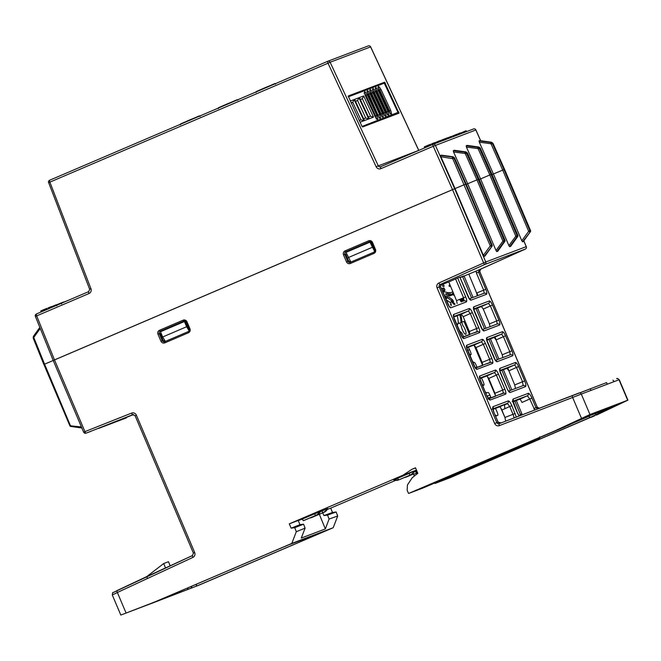 <?xml version="1.0" encoding="UTF-8"?>
<svg xmlns="http://www.w3.org/2000/svg" width="661" height="661" viewBox="0 0 661 661"><rect width="100%" height="100%" fill="white"/><g stroke="black" fill="none" stroke-linecap="round" stroke-linejoin="round"><path stroke-width="0.99" d="M442.052 284.511L442.845 286.378L444.184 286.296L443.225 284.04M414.364 476.044L413.637 474.334L416.521 473.094M414.298 472.012A7.593 7.337 -110.8 0 0 414.877 470.971L413.951 471.318A7.593 7.337 69.2 0 1 413.332 472.425L415.786 471.367L413.356 472.408A1.9 0.487 66.8 0 0 413.348 472.408A1.9 0.487 66.8 0 0 413.637 474.334M453.859 294.211A29.249 28.249 -110.8 0 0 453.429 293.98L452.925 294.723A0.76 0.735 69.2 0 1 452.57 293.748L453.595 293.575M462.411 301.466L461.981 300.755A29.249 28.249 -110.8 0 0 460.453 299.127M461.163 298.838L461.981 300.755L462.84 300.4L463.163 301.176M452.876 291.832L450.199 292.848L449.348 294.971A0.76 0.735 -110.8 0 0 449.703 295.946L447.91 295.31A28.489 27.514 -110.8 0 0 446.704 294.798L445.39 294.128L448.612 292.906A28.489 27.514 -110.8 0 0 442.672 291.675M450.199 292.848L448.902 292.501L448.051 294.624A1.9 1.834 -110.8 0 0 447.91 295.31M467.071 328.699L468.186 328.765L467.757 329.542A0.76 0.735 69.2 0 1 467.31 328.608A28.489 27.514 -110.8 0 0 467.624 327.418M468.079 331.07L468.996 330.723M463.906 300.895L462.758 298.194M450.942 301.887L451.504 301.416A1.14 1.099 69.2 0 0 450.967 301.87L451.975 302.267A27.729 26.779 69.2 0 1 454.181 304.589M459.742 314.76A27.729 26.779 69.2 0 1 460.99 322.651M452.446 301.061A1.14 1.099 69.2 0 1 453.562 301.3L452.314 299.54L451.38 300.532L451.884 301.515M445.704 298.822L446.2 298.962L447.72 296.566L445.035 295.781A1.14 1.099 69.2 0 1 445.588 297.45L445.183 297.599M451.38 300.532A27.349 26.415 69.2 0 0 446.968 297.681L445.588 297.45L445.316 297.904M459.478 323.08L458.23 323.064A24.688 23.846 -110.8 0 0 457.172 315.735M451.413 305.638A24.688 23.846 -110.8 0 0 450.389 304.597L451.306 304.25L450.215 302.598A24.688 23.846 -110.8 0 0 446.192 299.97M449.05 285.263L449.166 285.213A3.041 2.933 69.2 0 0 449.059 285.255L449.224 286.411A1.9 1.834 69.2 0 1 450.628 286.411M444.481 290.799A0.76 0.735 -110.8 0 0 444.861 289.807L444.266 288.411A0.76 0.735 -110.8 0 0 443.291 288.006L441.912 288.526A0.76 0.735 69.2 0 1 442.887 288.94L443.481 290.336A0.76 0.735 69.2 0 1 443.101 291.319L444.481 290.799M503.36 413.612A1.9 1.834 69.2 0 1 503.244 413.67L503.707 414.464M481.704 362.17L481.811 362.129A3.041 2.933 69.2 0 1 481.985 362.071L481.811 362.129A3.041 2.933 69.2 0 0 481.704 362.17L481.786 363.36M415.48 470.574L416.942 473.978M485.389 392.312A2.264 0.587 -113.2 0 1 486.166 392.568A1.9 0.487 66.8 0 0 486.703 392.948L487.95 392.477A3.041 0.785 -113.2 0 1 489.875 394.997L490.759 397.079A3.041 0.785 -113.2 0 1 491.024 397.765M489.875 394.997L487.066 396.195M472.45 361.823A2.264 0.587 -113.2 0 1 473.226 362.079A1.9 0.487 66.8 0 0 473.763 362.468L474.094 362.344A3.041 0.785 -113.2 0 1 476.011 364.855L476.903 366.946A3.041 0.785 -113.2 0 1 477.06 367.342M476.903 366.946L475.209 367.673M468.128 347.314A3.041 0.785 -113.2 0 1 469.541 349.619L470.434 351.702A3.041 0.785 -113.2 0 1 470.88 354.775L470.64 354.866A1.9 0.487 -113.2 0 1 470.169 354.569A2.594 0.669 66.8 0 0 469.343 354.519M467.616 350.437L469.541 349.619M504.797 417.099L500.617 407.713M495.56 395.807L487.14 375.969M482.588 365.252L474.028 345.083M469.525 334.483L463.964 321.378L461.708 322.229L462.874 325.551A5.131 1.33 -113.2 0 1 465.98 332.425A5.131 1.33 -113.2 0 1 464.146 333.119A5.131 1.33 -113.2 0 1 461.37 326.121L459.775 322.965L457.866 323.683L457.643 324.559A1.9 0.487 -113.2 0 1 457.272 324.394A2.594 0.669 66.8 0 0 456.611 324.526L456.619 324.518M459.569 331.475A2.264 0.587 -113.2 0 1 460.353 331.748A1.9 0.487 66.8 0 0 460.841 332.153A3.041 0.785 -113.2 0 1 462.675 334.689L463.551 336.746M481.307 378.051A3.041 0.785 -113.2 0 1 482.48 380.1L483.373 382.19A3.041 0.785 -113.2 0 1 483.819 385.264L483.579 385.355A1.9 0.487 -113.2 0 1 483.108 385.049A2.594 0.669 66.8 0 0 482.29 385.008M495.37 408.457A3.041 0.785 -113.2 0 1 496.345 410.241L497.229 412.324A3.041 0.785 -113.2 0 1 497.683 415.397L496.518 415.843A1.9 0.487 -113.2 0 1 496.047 415.538A2.594 0.669 66.8 0 0 495.246 415.356M498.154 422.156C498.997 423.147 499.997 423.404 501.145 422.908L498.154 422.156A2.264 0.587 -113.2 0 1 499.08 422.809A1.9 0.487 66.8 0 0 499.195 422.982M457.156 324.287L457.833 323.997M459.874 323.122L461.733 322.328M518.902 415.521L520.587 414.802L514.828 401.078M510.366 390.436L501.897 370.251M497.436 359.617L488.958 339.415M484.505 328.806L476.027 308.588M471.582 297.987L462.65 276.703M520.438 414.447L521.917 413.893L516.307 400.516M511.837 389.874L503.368 369.689M498.906 359.063L490.437 338.862M485.984 328.244L477.498 308.026M473.053 297.433L464.121 276.149M521.917 413.893L518.943 415.579M500.765 454.933L504.169 453.545L499.617 455.165M499.914 455.255L422.933 488.033L408.581 493.461L407.159 490.396L407.432 484.967L412.183 477.787L417.818 473.276L415.488 467.79L411.836 469.351L415.554 467.938M489.941 459.304L490.198 459.916L532.469 441.837L504.781 453.355M504.872 453.38L500.79 454.991M422.718 487.512A1.9 1.834 69.3 0 1 422.412 487.686L562.949 427.675L584.696 417.595A1.9 0.487 -115.2 0 1 584.704 417.595L609.417 408.225A1.9 0.496 -115.2 0 1 609.054 408.06M490.032 326.708L489.421 323.898L483.282 309.084L481.382 306.555L473.772 309.439M469.93 334.326L469.327 331.516L463.187 316.702L461.287 314.173L453.669 317.065M113.419 592.421L192.541 555.513M327.377 509.4L330.682 508.144L332.524 512.473L336.143 511.986L327.542 515.093L329.095 519.05L325.344 528.932L301.276 538.054L305.093 528.147L296.302 531.7L294.748 527.685L291.129 528.172L289.287 523.842L298.194 520.455L299.962 524.66L291.129 528.172M336.143 511.986L337.697 516.01L329.095 519.05M322.725 512.812L323.915 515.58L327.542 515.093M332.524 512.473L323.915 515.58M195.871 584.423L197.028 585.91L195.78 584.464M337.697 516.01L333.21 527.718L198.292 585.439L154.691 601.997A1.9 1.834 -110.8 0 0 154.806 601.948M333.21 527.718L291.815 543.416L156.897 601.13L126.094 613.053L117.361 592.496L112.527 594.867M154.691 601.997L156.897 601.13M154.575 602.039L282.958 547.275A1.9 0.487 66.8 0 0 282.966 547.267L289.386 544.59A1.9 1.834 69.2 0 1 289.32 544.614L325.171 531.023A1.9 1.834 69.2 0 1 325.105 531.047M485.348 461.271L485.587 461.824L435.07 483.431L434.839 482.943M435.07 483.431L449.984 477.771L593.867 415.959M490.198 459.916L489.462 459.511M198.292 585.439L158.285 600.824M158.293 600.849L120.814 615.052M596.313 415.166L627.933 400.145L589.967 414.513L554.918 430.865L408.581 493.461M556.694 430.187L554.918 430.865M566.824 425.676L586.001 416.694L566.824 425.676M599.023 413.464L618.2 404.491L599.023 413.464M53.277 360.452L54.499 359.906L84.922 431.575A1.9 0.496 68.4 0 0 86.079 433.17L133.266 414.554M480.58 178.916L479.208 179.437L480.58 178.916L508.896 245.628L515.803 236.217L489.809 174.975L480.58 178.916L466.426 147.073L466.17 145.775L467.153 145.403L478.886 147.031L480.357 148.147L478.853 147.039L478.035 147.345L477.68 148.56L466.426 147.073M504.913 241.323L497.824 251.197M496.799 251.601L504.062 241.695L504.864 241.389A1.14 1.099 -110.8 0 0 504.987 240.265L505.021 240.257A1.14 1.14 0 0 1 504.897 241.364L497.783 251.221L496.799 251.601L496.023 250.511L467.699 183.799L466.327 184.32L479.027 179.015L478.176 179.338L504.178 240.571A1.14 1.099 69.2 0 1 504.062 241.695L502.93 241.1L476.928 179.858M484.967 256.03L484.149 256.394L483.373 255.303L455.057 188.592L454.669 188.74L466.145 183.898L465.534 184.13L491.528 245.371A1.14 1.099 69.2 0 1 491.412 246.495L490.28 245.892L452.744 158.681L440.895 156.748L455.057 188.592M530.444 231.647L523.347 241.521M491.577 142.255L493.007 143.354L504.558 169.34L530.552 230.582A1.14 1.14 0 0 1 530.428 231.689L522.554 241.835L523.314 241.546L530.395 231.714A1.14 1.099 -110.8 0 0 530.51 230.59L504.517 169.348L503.938 169.571L529.94 230.813A1.14 1.099 69.2 0 1 529.816 231.937L528.684 231.333L502.69 170.092L492.09 174.554L493.461 174.033L521.777 240.744L528.684 231.333L530.519 230.598M522.554 241.835L521.777 240.744M466.17 145.775L478.035 147.345L479.514 148.469L478.267 149.006L489.818 174.967L491.065 174.446L517.059 235.688A1.14 1.099 69.2 0 1 516.935 236.82L509.672 246.718L510.664 246.338L517.745 236.514A1.14 1.099 -110.8 0 0 517.869 235.382L491.867 174.14L491.065 174.446L491.908 174.132L480.316 148.163L479.514 148.469L491.057 174.454M509.672 246.718L508.896 245.628M499.501 406.887L507.326 403.375L509.73 406.523L501.881 410.051C500.939 407.944 500.146 406.887 499.501 406.887L493.015 409.349M534.774 409.985L529.758 398.971L521.967 402.466C521.025 400.343 520.232 399.285 519.579 399.277L513.052 401.756M488.752 398.839L495.353 396.336M499.683 394.576L504.079 393.031M495.527 396.055L494.915 393.254L488.785 378.464L486.884 375.935L479.795 378.629M515.481 388.494L514.721 384.933L508.887 370.846L506.987 368.317L514.555 364.922A1.9 1.834 -110.8 0 0 515.464 362.468C516.307 362.468 517.348 363.831 518.588 366.558L524.669 380.868C525.933 384.082 526.214 386.007 525.512 386.635L510.11 392.477A1.9 1.834 -110.8 0 0 508.59 391.32M506.987 368.317L499.898 371.003M475.556 368.119L482.547 365.467M486.884 363.707L491.007 362.261M482.728 365.194L482.117 362.385L475.986 347.587L474.086 345.059L466.732 347.843M474.086 332.838L477.936 331.5M502.831 357.576L502.22 354.767L496.081 339.969L494.18 337.44L501.492 334.152A1.9 1.834 -110.8 0 0 502.41 331.698C503.252 331.698 504.293 333.061 505.533 335.788L511.903 350.809C513.002 353.585 513.25 355.254 512.639 355.8A1.9 1.834 -110.8 0 0 510.242 354.767L509.788 351.693L511.903 350.809M494.18 337.44L486.835 340.225M462.493 337.35L469.756 334.598M508.929 370.829L507.755 367.97M496.196 339.911L495.023 337.06M477.936 295.583L476.845 292.93M464.823 470.839A1.9 0.487 66.8 0 0 465.303 471.144L454.644 475.193L537.36 439.813A1.9 0.487 -113.2 0 1 537.36 439.805L521.926 445.58L422.412 487.686M485.587 461.824L489.71 460.106M121.541 614.78L126.094 613.053M479.845 140.603L491.536 142.239L490.916 142.462L492.395 143.586L491.148 144.123L502.69 170.084L504.517 169.348L492.966 143.363L491.495 142.239L479.043 140.892L490.916 142.462L490.553 143.677L479.308 142.189L493.461 174.033M43.899 364.5L44.601 364.186L70.752 426.436L81.873 427.989L70.785 426.436A1.14 1.14 0 0 1 69.859 425.75L43.899 364.5M484.81 264.458L484.844 264.45A1.9 0.487 -114.2 0 1 483.612 262.888L452.521 189.633L454.669 188.74L44.601 364.186M133.58 414.563L98.795 428.345L126.557 417.818A1.9 1.9 0 0 0 126.557 417.818L98.795 428.345M98.142 428.468L98.77 428.353M291.815 543.416L296.302 531.7M289.287 523.842L403.012 475.193L411.836 469.351M395.6 480.382L330.682 508.144M457.131 303.465L456.528 300.639L448.786 281.966L457.668 278L465.691 296.896C466.79 299.681 467.03 301.342 466.426 301.895L450.835 307.803C449.992 307.803 448.951 306.44 447.712 303.713L440.416 286.535L441.259 284.114M448.786 281.966L440.416 285.131M457.668 278L459.849 277.182L467.814 296.103C469.046 298.822 470.087 300.185 470.929 300.185A1.9 1.834 -110.8 0 0 469.409 299.028M460.006 277.554L463.551 275.968L459.957 277.43M476.085 271.109L479.432 269.638L478.498 272.101L476.383 272.985L476.085 271.109L460.064 277.686M416.463 470.095L403.012 475.193M319.329 514.266L325.344 528.932M305.093 528.147L303.581 524.173L294.748 527.685M303.581 524.173L299.962 524.66M627.95 400.178L619.25 379.67L581.3 394.08L572.633 397.476L581.49 418.339M617.779 380.249L619.002 379.761M440.416 286.535L439.218 286.99L496.791 422.61A1.9 1.834 -110.8 0 0 499.146 423.668L606.575 382.603M459.602 299.392L461.204 301.92M477.234 295.847L476.622 293.021L483.67 290.162L484.125 293.236A1.9 1.834 -110.8 0 0 484.125 293.236L469.409 298.813L484.158 293.22M468.88 274.34L476.622 293.021M504.45 405.011L507.797 403.507L504.442 405.019L504.913 408.688M505.648 421.173L504.954 417.463L501.881 410.051M165.184 341.489L163.102 340.349L160.119 333.367L159.276 333.689A1.9 1.834 69.2 0 1 160.218 331.219L184.171 321.006M350.702 262.12L348.62 260.988L345.637 254.006L344.794 254.32A1.9 1.834 69.2 0 1 345.736 251.858L369.482 241.703M160.408 599.701A1.9 1.834 69.2 0 1 159.631 600.287M289.386 544.59L321.502 532.659A1.9 0.487 -113.2 0 1 321.188 532.535M187.939 587.918A1.9 1.834 69.2 0 1 186.79 589.835M191.599 586.357A1.9 1.834 69.2 0 1 190.475 588.439M430.914 483.976A1.9 1.834 69.3 0 1 430.03 484.802M562.949 427.675A1.9 1.834 69.2 0 1 562.825 427.725L556.727 430.179M436.599 481.547A1.9 0.487 66.8 0 0 437.07 481.852M519.306 446.167A1.9 0.487 66.8 0 0 519.786 446.472M522.868 444.646A1.9 1.834 69.2 0 1 521.926 445.58M530.072 441.556A1.9 1.834 69.2 0 1 529.015 442.895M532.584 440.49A1.9 1.834 69.2 0 1 531.494 441.953M539.682 437.45A1.9 1.834 69.2 0 1 538.583 439.268M609.417 408.225L591.364 416.901A1.9 1.834 69.2 0 1 591.24 416.959C590.942 417.587 590.066 417.306 588.629 416.108L591.05 414.893M459.155 473.259A1.9 1.834 69.2 0 1 458.271 474.086M591.364 416.901L595.049 415.505A1.9 1.834 69.2 0 1 594.925 415.562L591.24 416.959M590.992 417.041L465.303 471.144M498.088 422.181L493.949 412.481C492.668 409.25 492.379 407.308 493.081 406.664L508.243 400.921C509.218 400.921 510.416 402.491 511.845 405.639L516.299 417.074M519.108 416L517.348 412.646L519.298 416.033M513.655 418.182C514.126 417.818 513.919 416.537 513.052 414.348L509.73 406.523L511.845 405.639M517.29 412.662L513.969 404.838C512.696 401.624 512.415 399.707 513.118 399.07L528.279 393.32C529.263 393.328 530.469 394.914 531.907 398.087L529.758 398.971L527.371 395.782L512.969 401.235M508.582 391.105L523.115 385.603L522.554 381.752L524.669 380.868M499.377 425.61A1.9 0.496 69 0 1 499.154 423.66L499.154 423.66A1.9 1.834 -110.8 0 0 499.154 423.668L572.409 395.526A1.9 0.496 69 0 0 572.633 397.476L499.377 425.61A3.801 3.669 69.2 0 1 494.643 423.511L498.13 422.106L493.949 412.481L492.916 408.291L492.156 409.126M515.175 413.472L504.954 417.463M499.799 370.515L514.555 364.922L516.472 367.442L518.588 366.558M510.11 392.477C509.267 392.477 508.226 391.114 506.987 388.387L508.615 391.362M499.757 370.127A1.9 1.834 -110.8 0 0 499.873 368.375L515.464 362.468M506.987 388.387L500.617 373.382C499.509 370.59 499.27 368.921 499.873 368.375M488.603 398.682L503.203 393.146A1.9 1.834 69.2 0 1 505.599 394.187L490.198 400.029C489.223 400.029 488.025 398.459 486.587 395.311L480.514 380.992C479.415 378.208 479.167 376.547 479.779 375.993A1.9 1.834 69.2 0 1 479.663 377.745M479.779 375.993L495.37 370.086A1.9 1.834 69.2 0 1 494.453 372.54L479.704 378.133M495.37 370.086C496.213 370.086 497.254 371.449 498.493 374.176L496.378 375.06L494.453 372.54L486.884 375.935M498.493 374.176L504.864 389.189L502.748 390.073L496.378 375.06L488.785 378.464M503.244 393.13L502.748 390.073L494.915 393.254M486.744 339.746L501.492 334.152L503.418 336.672L505.533 335.788M512.639 355.8L497.047 361.716A1.9 1.834 -110.8 0 0 495.527 360.559L486.57 339.473M486.703 339.357A1.9 1.834 -110.8 0 0 486.818 337.606L502.41 331.698M467.459 350.239L467.451 350.223C466.352 347.446 466.112 345.777 466.724 345.232A1.9 1.834 69.2 0 1 466.6 346.975M475.433 368.177A1.9 1.834 69.2 0 1 476.953 369.334C476.11 369.334 475.069 367.97 473.83 365.244L467.451 350.223M466.724 345.232L482.307 339.316A1.9 1.834 69.2 0 1 481.398 341.778L466.641 347.364M482.307 339.316C483.15 339.316 484.191 340.679 485.438 343.406L483.315 344.29L481.398 341.778L474.086 345.059M475.424 367.962L490.14 362.385A1.9 1.834 69.2 0 1 492.544 363.426L476.953 369.334M485.438 343.406L491.809 358.427L489.694 359.311L483.315 344.29L475.986 347.587M490.181 362.368L489.694 359.311L482.117 362.385M499.584 325.038A1.9 1.834 -110.8 0 0 497.179 323.997L496.733 320.924L498.848 320.04C499.947 322.824 500.187 324.485 499.584 325.038L483.992 330.946A1.9 1.834 -110.8 0 0 482.472 329.789M489.421 323.898L496.733 320.924L490.355 305.911L492.47 305.027L498.848 320.04M483.282 309.084L490.355 305.911L488.438 303.391A1.9 1.834 -110.8 0 0 489.347 300.937C490.189 300.937 491.23 302.3 492.47 305.027M483.992 330.946C483.15 330.946 482.109 329.583 480.869 326.856L474.499 311.852M473.64 308.596A1.9 1.834 -110.8 0 0 473.755 306.844L489.347 300.937M462.37 337.407A1.9 1.834 69.2 0 1 463.89 338.564C463.047 338.564 462.006 337.201 460.767 334.474L454.396 319.461C453.297 316.677 453.049 315.016 453.661 314.462A1.9 1.834 69.2 0 1 453.545 316.214M453.661 314.462L469.252 308.555A1.9 1.834 69.2 0 1 468.335 311.009L453.586 316.602M469.252 308.555C470.095 308.555 471.136 309.918 472.375 312.645L470.26 313.529L468.335 311.009L461.287 314.173M462.37 337.201L477.085 331.615A1.9 1.834 69.2 0 1 479.481 332.657L463.89 338.564M472.375 312.645L478.746 327.658L476.631 328.542L470.26 313.529L463.187 316.702M477.126 331.607L476.631 328.542L469.327 331.516M465.691 296.896L463.576 297.781L464.022 300.854A1.9 1.834 -110.8 0 1 466.426 301.895M450.835 307.803A1.9 1.834 -110.8 0 0 449.315 306.646M531.907 398.087L535.98 407.754L537.261 407.267L479.696 271.646L478.498 272.101L485.785 289.278L483.67 290.162L476.383 272.985M485.785 289.278C486.884 292.055 487.132 293.724 486.521 294.277A1.9 1.834 -110.8 0 0 484.166 293.22M567.568 425.643L588.802 415.744L598.783 411.952M611.805 407.019A1.9 1.834 69.2 0 1 611.681 407.069L600.295 411.448M311.645 517.555L310.373 517.737M303.358 520.694L316.71 515.026L303.358 520.694L302.184 519.108L320.42 511.383A7.593 7.337 -110.8 0 1 316.71 515.026L304.283 520.347M327.831 508.565L324.072 512.234A1.9 0.487 66.8 0 0 324.072 512.234L311.637 517.555L324.064 512.242A7.593 7.337 -110.8 0 0 327.79 508.582L326.865 508.929A7.593 7.337 69.2 0 1 323.146 512.589L310.711 517.902M326.865 508.929L320.288 511.721M414.736 471.318L415.612 470.946M517.794 236.44L516.935 236.82L515.803 236.217L517.902 235.374A1.14 1.14 0 0 1 517.778 236.481L510.73 246.272M492.032 246.206L491.991 246.272A1.14 1.099 -110.8 0 0 492.106 245.148L466.112 183.907M456.528 300.639L463.576 297.781L455.569 278.917M463.601 297.847L459.626 299.466M514.721 384.933L522.554 381.752L516.472 367.442L508.887 370.846M502.22 354.767L509.788 351.693L503.418 336.672L496.081 339.969M170.141 565.824L168.497 561.71L163.697 563.536L165.506 567.956M393.716 479.977L398.641 479.927A7.593 7.337 69.2 0 1 393.716 479.977L397.715 478.242A1.9 0.487 66.8 0 0 398.922 479.812L411.15 474.623L398.922 479.812A7.593 7.337 69.2 0 1 398.641 479.927L399.566 479.572A7.593 7.337 -110.8 0 0 399.839 479.465A1.9 0.487 -113.2 0 0 399.847 479.465L399.566 479.572M413.951 471.318L397.715 478.242M298.26 520.595L302.184 519.108M416.909 474.003L415.455 470.582L416.488 470.145M146.767 576.582L163.697 563.536M373.672 92.532L374.308 92.259L372.821 90.086M387.387 114.37L386.685 111.883L387.916 111.329C389.469 116.319 388.808 116.567 385.95 112.073L387.825 114.799L387.247 114.799M360.369 99.637L362.344 98.663L363.666 95.944L373.515 117.129L370.507 116.22L368.433 116.98L370.507 116.22L362.344 98.663L360.278 99.447M363.649 118.798L365.723 118.038L357.56 100.472L355.494 101.257M355.585 101.447L357.56 100.48L358.89 97.762L368.739 118.947L364.467 120.566L354.618 99.381L358.89 97.762M363.657 118.823L365.731 118.038L368.739 118.947M374.729 251.287L370.697 241.843L345.976 252.378L350.9 262.037M189.203 330.649L185.171 321.205L160.458 331.748L162.68 336.986L186.633 326.741L184.402 321.502M496.023 250.511L502.93 241.1L504.987 240.265L478.994 179.024L467.443 153.046L465.972 151.923L454.281 150.287L453.289 150.658L465.162 152.228L464.799 153.443L453.545 151.956L467.707 183.799M480.613 140.71L475.854 129.994L433.244 146.263L452.521 189.633L54.499 359.906L36.694 315.908A1.9 0.487 -113.2 0 1 36.405 313.983A1.9 0.487 -113.2 0 1 36.413 313.983L88.714 291.608M112.287 594.941C113.213 590.81 111.155 594.165 117.005 590.603A1.9 0.487 -115.2 0 0 117.361 592.496L192.88 557.405A3.801 3.669 69.2 0 0 194.681 552.505L136.381 415.166A3.801 3.669 69.2 0 0 131.613 413.075L83.633 432.145L53.211 360.476L43.857 364.517L33.224 338.143L33.43 336.3L39.834 327.418L33.43 336.3M475.862 130.01L475.854 129.994A1.9 1.834 -110.8 0 0 473.507 128.969L433.029 144.313A1.9 1.9 0 0 0 432.955 144.346A1.9 0.487 -113.2 0 0 433.244 146.263L380.934 168.646A3.801 3.669 69.2 0 1 376.126 166.712L328.013 63.208L330.128 62.25L378.249 165.754A1.9 1.834 -110.8 0 0 380.637 166.729L432.955 144.346A1.9 0.487 -113.2 0 1 432.963 144.346A1.9 1.834 69.2 0 1 435.376 145.337L454.669 188.74L485.761 261.987L526.239 246.644L523.793 240.893M376.126 166.712L418.727 150.411A1.9 1.834 69.2 0 1 418.727 150.411L370.614 46.923M350.223 101.042L354.106 99.571L352.776 102.29L351.098 102.926M359.262 120.492L360.947 119.848L352.776 102.29L351.165 103.083M359.254 120.467L360.939 119.856L363.955 120.756L360.071 122.235M354.106 99.571L363.955 120.756M376.349 118.55L375.638 116.072L376.877 115.51C378.431 120.509 377.77 120.756 374.911 116.262L376.787 118.98L376.208 118.988M374.994 116.353L375.638 116.072L366.029 95.399L367.26 94.845L376.877 115.51M379.108 117.509L368.788 94.358L370.02 93.796L379.637 114.469C381.19 119.459 380.529 119.707 377.671 115.212L379.546 117.939L378.968 117.939M377.671 115.212L368.07 94.548M368.152 94.622L368.788 94.358L367.301 92.176M369.573 90.97L370.003 90.499L370.862 93.482L380.463 114.155L370.829 93.498C369.292 88.541 369.945 88.293 372.779 92.747L382.397 113.419C383.95 118.41 383.289 118.658 380.43 114.163L382.306 116.89L381.728 116.89M381.868 116.46L381.157 113.981L382.397 113.419M380.513 114.254L381.157 113.981L371.548 93.308L372.779 92.747M384.628 115.419L383.925 112.932L385.156 112.37C386.71 117.369 386.049 117.617 383.19 113.122L385.066 115.84L384.487 115.849M383.273 113.213L383.925 112.932L374.308 92.259L375.539 91.705L385.156 112.37M386.032 112.163L386.685 111.883L377.067 91.218L378.299 90.656L387.916 111.329M385.95 112.073L376.349 91.408M376.431 91.491L377.067 91.218L375.58 89.045M390.147 113.32L389.445 110.841L390.676 110.28C392.229 115.27 391.568 115.526 388.709 111.031L390.585 113.75L390.007 113.75M388.709 111.031L379.1 90.35L388.742 111.015M388.792 111.114L389.445 110.841L379.827 90.169L381.058 89.607L390.676 110.28M373.515 117.129L369.251 118.749L359.402 97.564L363.666 95.944M374.647 251.461L369.92 242.133M372.151 247.379L348.198 257.625M189.129 330.822L186.633 326.741M165.382 341.398L162.68 336.986M440.895 156.748L440.639 155.451L441.399 155.161L453.132 156.797L454.603 157.913L453.091 156.806L452.149 158.235M453.545 151.956L453.289 150.658M454.314 150.278L466.005 151.914L465.162 152.228L466.633 153.352L478.192 179.329M467.195 145.395L478.928 147.048M479.308 142.189L479.043 140.892M63.778 302.16L64.274 301.961M63.762 302.127L64.315 302.052M68.686 300.177L64.266 301.928M62.316 302.515L63.82 302.259M61.473 303.267L61.308 302.878L62.448 302.845M61.308 302.878L63.696 301.97M61.589 303.953L61.143 302.912L56.433 304.886M48.674 308.737L48.286 307.811L49.096 307.505L49.468 308.398M48.286 307.811L51.467 306.572L51.814 307.398M53.607 305.869L51.533 306.721M56.805 305.77L56.359 304.721L53.591 305.845L53.88 306.514M44.741 310.422L44.551 309.365M44.378 309.406C40.114 311.199 39.941 311.29 43.849 309.695M44.32 309.431L44.965 310.323L44.535 309.373M47.055 308.323L44.535 309.323M399.004 113.171L384.628 82.187L348.198 96.002L361.84 126.044L362.6 126.97L399.029 113.163L398.823 112.023L397.972 112.403L384.281 83.187L348.281 96.837M453.165 156.814L441.49 155.17M466.046 151.931L467.476 153.03L479.018 179.015L505.021 240.257M440.639 155.451L452.512 157.021L453.991 158.144L465.542 184.122M40.255 328.451L34.017 337.11L33.397 336.325L33.224 338.143M465.303 132.084L464.931 131.225L460.42 133.158L466.071 130.721L466.691 131.556M466.071 130.738L464.947 131.258M465.501 131.018L465.856 131.869M466.071 130.721L466.459 131.646M456.991 134.307L460.312 132.902L460.7 133.828M459.907 133.059L460.304 133.976M452.768 135.959L456.71 134.266L457.098 135.191M456.71 134.266L457.329 135.108M444.547 139L447.439 137.785L447.828 138.703M447.043 137.934L447.431 138.86M431.674 143.883L434.566 142.66L434.955 143.586M434.17 142.817L434.558 143.734M437.813 141.561L437.392 141.743L437.805 141.545M438.16 142.371L437.78 141.487L440.069 140.578L440.466 141.495M438.573 141.148L438.962 142.065M365.393 95.671L366.029 95.399L364.541 93.226M440.135 140.719L444.506 138.909L444.952 139.958M434.632 142.826L437.384 141.718L437.83 142.768M447.505 137.951L449.116 137.273L449.455 138.091L448.902 137.397M449.232 138.174L448.893 137.381M449.116 137.273L451.637 136.282M427.361 145.635C423.453 147.229 423.627 147.139 427.89 145.346M428.254 146.362L428.055 145.263L428.477 146.263M428.064 145.304L428.452 146.271M428.055 145.263L430.567 144.263M374.911 116.262L365.31 95.597M377.753 115.303L379.637 114.469M370.912 93.581L371.548 93.308L370.061 91.135M383.19 113.122L373.589 92.457C372.052 87.5 372.705 87.252 375.539 91.705M379.191 90.441L379.827 90.169L378.34 87.996M184.419 122.376L195.623 117.617M259.971 90.053L271.184 85.294M461.626 301.763A28.489 27.514 -110.8 0 0 459.734 299.706M454.421 295.566A28.489 27.514 -110.8 0 0 452.925 294.723L449.703 295.946M448.051 294.624L449.348 294.971L452.57 293.748L453.107 292.402M462.031 298.491L462.84 300.4M444.498 295.988L445.035 295.781M468.657 329.897L467.476 329.649M452.43 301.061L451.504 301.416A1.14 1.099 69.2 0 1 452.645 301.647L451.975 302.267M453.562 301.3L452.645 301.647A28.489 27.514 69.2 0 1 455.09 304.242M460.618 314.429A28.489 27.514 69.2 0 1 461.899 322.155M447.72 296.566A28.489 27.514 69.2 0 1 452.314 299.54M450.001 284.899L449.166 285.213A3.041 2.933 69.2 0 1 450.058 285.031M443.481 290.336L444.861 289.807M444.266 288.411L442.887 288.94M482.423 363.186A1.9 1.834 -110.8 0 0 481.877 363.327M417.595 473.458L416.232 470.252M222.195 106.214L233.399 101.455M488.206 398.17L490.759 397.079M596.148 414.48A1.9 0.496 -115.2 0 1 595.098 413.356M481.382 306.555L488.438 303.391L473.681 308.984M573.376 422.933L588.769 416.347M321.502 532.659L197.028 585.91M595.049 415.505L594.512 415.852M132.82 414.654L86.079 433.17M508.243 400.921A1.9 1.834 69.2 0 1 507.326 403.375L492.932 408.829M519.579 399.277L527.371 395.782A1.9 1.834 69.2 0 0 528.279 393.32M499.923 394.609L503.831 393.022M487.124 363.732L490.768 362.253M495.527 360.344L510.242 354.767M474.325 332.863L477.713 331.492M482.464 329.575L497.179 323.997M594.479 415.868L591.347 417.223M372.515 242.455L375.481 249.445A3.041 2.933 69.2 0 1 373.969 253.394L350.355 263.499A3.041 2.933 69.2 0 1 346.471 261.855L343.505 254.865A3.041 2.933 69.2 0 1 345.017 250.907L368.631 240.811A3.041 2.933 69.2 0 1 372.515 242.455L371.779 242.777A1.9 1.834 -110.8 0 0 369.35 241.752L368.631 240.811M186.997 321.816L189.963 328.806A3.041 2.933 69.2 0 1 188.451 332.756L164.837 342.861A3.041 2.933 69.2 0 1 160.954 341.216L157.987 334.226A3.041 2.933 69.2 0 1 159.499 330.277L183.105 320.172A3.041 2.933 69.2 0 1 186.997 321.816L186.22 322.155A1.9 1.834 -110.8 0 0 183.832 321.114L160.218 331.219L159.499 330.277M494.643 423.511L437.078 287.89A3.801 3.669 69.2 0 1 438.904 282.974L485.761 261.987A1.9 1.834 69.2 0 1 484.844 264.45L440.135 284.536L441.317 284.09L440.482 286.519L449.34 306.679M479.432 269.638L525.321 249.098L484.844 264.45M619.25 379.695C617.771 378.439 616.911 378.117 616.655 378.728A1.9 1.834 69.2 0 1 619.01 379.786L627.686 400.219M589.967 414.513L581.3 394.08A1.9 1.834 69.2 0 0 578.937 393.031L572.409 395.526M590.265 388.866L579.73 392.915M160.954 341.216L162.242 340.679L159.276 333.689L157.987 334.226M183.105 320.172L183.965 321.064M183.898 321.089L186.262 322.147L189.22 329.128L188.451 332.756M163.102 340.349L162.242 340.679A1.9 1.834 -110.8 0 0 164.663 341.704L164.837 342.861M189.963 328.806L189.186 329.145L186.22 322.155M188.278 331.607L164.663 341.704L188.278 331.607A1.9 1.834 -110.8 0 0 189.228 329.137M346.471 261.855L347.76 261.318L344.794 254.32L343.505 254.865M345.017 250.907L345.736 251.858M348.62 260.988L347.76 261.318A1.9 1.834 -110.8 0 0 350.123 262.367L373.796 252.246L350.19 262.343L350.355 263.499M375.481 249.445L374.704 249.784L371.779 242.777M369.416 241.728L371.738 242.794L374.704 249.784L373.969 253.394M373.804 252.238A1.9 1.834 -110.8 0 0 374.746 249.775M165.655 597.453A1.9 0.487 68.9 0 0 166.134 597.784M177.388 592.438A1.9 0.487 68.9 0 0 178.123 593.165M531.221 441.069A1.9 1.834 69.2 0 1 530.147 442.44M532.179 440.656A1.9 1.834 69.2 0 1 531.097 442.085M504.864 389.189C505.962 391.973 506.21 393.642 505.599 394.187M497.047 361.716C496.204 361.716 495.163 360.352 493.924 357.626L487.554 342.605C486.455 339.828 486.207 338.159 486.818 337.606M491.809 358.427C492.908 361.203 493.147 362.872 492.544 363.426M474.491 311.843C473.392 309.059 473.152 307.398 473.755 306.844M478.746 327.658C479.845 330.442 480.093 332.111 479.481 332.657M486.521 294.277L470.929 300.185M479.704 271.654L479.696 271.646A1.9 1.834 69.2 0 1 480.613 269.192L525.33 249.098A1.9 1.834 -110.8 0 0 526.239 246.644L526.239 246.652M438.904 282.974A1.9 0.487 -114.2 0 0 440.135 284.536A1.9 1.834 -110.8 0 0 439.218 286.99L437.078 287.89M538.822 408.432A1.9 1.834 69.2 0 1 537.261 407.267L537.269 407.275M533.832 408.63L535.98 407.754L538.343 408.804M493.081 406.664A1.9 1.834 69.2 0 1 492.908 408.498M513.118 399.07A1.9 1.834 69.2 0 1 512.944 400.905M525.512 386.635A1.9 1.834 -110.8 0 0 523.115 385.603M479.531 377.861L486.587 395.311M488.793 398.889A1.9 1.834 69.2 0 1 490.198 400.029M612.887 380.182A1.9 0.496 -111 0 1 613.986 381.686M480.613 269.192A1.9 0.487 65.8 0 0 480.621 269.192A1.9 0.487 65.8 0 0 480.63 269.184L479.762 271.63L537.327 407.25L539.624 408.324M131.613 413.075A1.9 0.496 68.4 0 0 132.77 414.67A1.9 1.834 -110.8 0 0 132.77 414.67L135.158 415.719M599.75 411.663A1.9 1.834 69.2 0 0 599.882 411.621L598.321 412.134M324.064 512.242L323.146 512.589A1.9 0.487 66.8 0 1 321.948 511.011M413.489 473.945L407.201 476.672A1.9 0.487 66.8 0 0 407.209 476.672A7.593 7.337 -110.8 0 1 406.92 476.788L407.201 476.672M411.15 474.623A7.593 7.337 -110.8 0 0 413.282 473.218L411.159 474.623A1.9 0.487 -113.2 0 1 411.15 474.623L399.847 479.465M413.257 472.532A7.593 7.337 69.2 0 1 410.233 474.97A1.9 0.487 66.8 0 1 409.035 473.4M314.586 513.804A1.9 0.487 66.8 0 0 315.784 515.373A7.593 7.337 69.2 0 0 319.511 511.721M405.928 476.862A1.9 0.487 -113.2 0 0 406.275 477.027A7.593 7.337 69.2 0 1 404.325 477.548L406.92 476.788M34.017 337.11L33.19 338.159L69.859 425.75L81.427 426.94M70.71 426.419A1.14 1.099 69.2 0 1 69.892 425.742M484.91 256.104L491.991 246.272L484.149 256.394M483.373 255.303L490.28 245.892L492.106 245.148M147.304 578.383L146.965 576.483L192.549 555.504A1.9 0.487 -114.7 0 1 192.558 555.504A1.9 0.487 -114.7 0 0 192.88 557.405M194.681 552.505L193.458 553.059M136.381 415.166L135.1 415.736L193.392 553.075L192.549 555.504M90.722 431.402L86.054 433.178A1.9 1.9 0 0 1 83.633 432.145L83.691 432.12M380.934 168.646A1.9 0.487 -113.2 0 1 380.645 166.729A1.9 0.487 -113.2 0 1 380.653 166.721L380.579 166.754M327.864 61.233L368.202 45.94A1.9 1.834 -110.8 0 1 370.606 46.906L330.128 62.25A1.9 1.834 69.2 0 0 327.798 61.258L368.276 45.915A1.9 1.9 0 0 1 370.672 46.898L418.793 150.402M48.658 182.667L89.632 289.221L90.945 288.708L49.906 182.18A1.9 0.487 -113.2 0 1 49.616 180.255A1.9 1.9 0 0 0 48.592 182.684L328.013 63.208A1.9 0.487 -113.2 0 1 327.724 61.283A1.9 1.834 69.2 0 1 327.798 61.258A1.9 1.9 0 0 0 327.724 61.283A1.9 0.487 -113.2 0 1 327.732 61.283L49.616 180.255A1.9 0.487 -113.2 0 1 49.625 180.255L327.716 61.291M368.061 94.54C366.533 89.59 367.185 89.342 370.02 93.796M376.34 91.4C374.812 86.451 375.465 86.203 378.299 90.656M478.267 149.006L477.68 148.56M467.443 153.046L465.394 153.889L464.799 153.443M476.936 179.85L465.394 153.889M466.104 183.907L454.561 157.929L492.148 245.14A1.14 1.14 0 0 1 492.024 246.247L484.976 256.038M454.561 157.929L452.744 158.681M33.934 337.845L44.593 364.186M492.966 143.363L492.395 143.586L503.946 169.563M491.148 144.123L490.553 143.677M480.324 148.171L517.902 235.374M35.454 316.421A1.9 1.834 69.2 0 1 36.413 313.983A1.9 1.9 0 0 0 35.397 316.445L35.454 316.421M90.945 288.708A3.801 3.669 69.2 0 1 89.004 293.525L35.397 316.445L53.211 360.468M433.104 144.288L473.441 129.002A1.9 1.834 -110.8 0 1 473.507 128.969A1.9 1.9 0 0 1 475.92 129.977L480.696 140.719M362.046 126.433L397.972 112.403M379.1 90.35C377.571 85.401 378.224 85.162 381.058 89.607M365.302 95.581C363.773 90.64 364.426 90.392 367.26 94.845M384.628 82.187A0.76 0.735 -110.8 0 0 384.281 83.187M385.388 83.121L384.537 83.501M398.046 112.783A0.76 0.735 -110.8 0 0 398.93 113.196M89.004 293.525A1.9 0.487 -113.2 0 1 88.723 291.608L89.698 289.196M88.723 291.608L36.405 313.983M200.076 116.468C198.639 115.601 201.671 115.163 189.765 119.905L180.726 123.88L180.503 124.772M275.637 84.145C274.191 83.278 277.232 82.84 265.317 87.583L256.286 91.557L256.055 92.449M441.936 288.518L443.316 287.989M237.861 100.307C236.415 99.439 239.447 99.001 227.541 103.744L218.502 107.718L218.279 108.611M590.265 388.85L590.876 390.453M606.567 382.595L607.327 384.215M158.491 600.56L159.037 600.287M141.413 607.162L137.554 608.649M282.966 547.275L289.32 544.614M554.182 431.245L555.719 430.6M426.766 485.752L422.47 487.628M562.825 427.725L565.246 426.692M537.36 439.805C539.624 438.144 538.814 440.755 539.69 436.871M454.652 475.193L450.356 477.06M512.192 401.533L512.953 400.698L517.348 412.646M499.633 370.243L507.045 388.371M486.653 395.286L488.933 399.013L487.835 398.971M475.457 368.21L466.476 347.091M482.497 329.831L473.516 308.712M462.403 337.449L453.413 316.33M469.442 299.061L459.849 277.182M525.321 249.106A1.9 1.9 0 0 0 526.296 246.627L523.842 240.835M320.469 511.358L316.71 515.026M414.918 470.954L414.331 471.995M117.005 590.603L146.957 576.491M112.271 594.917L120.831 615.085M432.955 144.346L380.645 166.729M377.704 115.204L368.103 94.523L367.243 91.54L366.814 92.011M385.983 112.064L376.382 91.383L375.522 88.4L375.093 88.88M452.702 135.794L453.14 136.844M424.255 146.899L424.701 147.948M431.633 143.784L432.079 144.833M48.567 308.894L48.121 307.844M41.189 312.009L40.742 310.959M374.944 116.245L365.343 95.572L364.484 92.59L364.054 93.061M383.223 113.114L373.622 92.433L372.763 89.45L372.333 89.921M379.141 90.342L378.282 87.359L377.852 87.83"/></g></svg>
